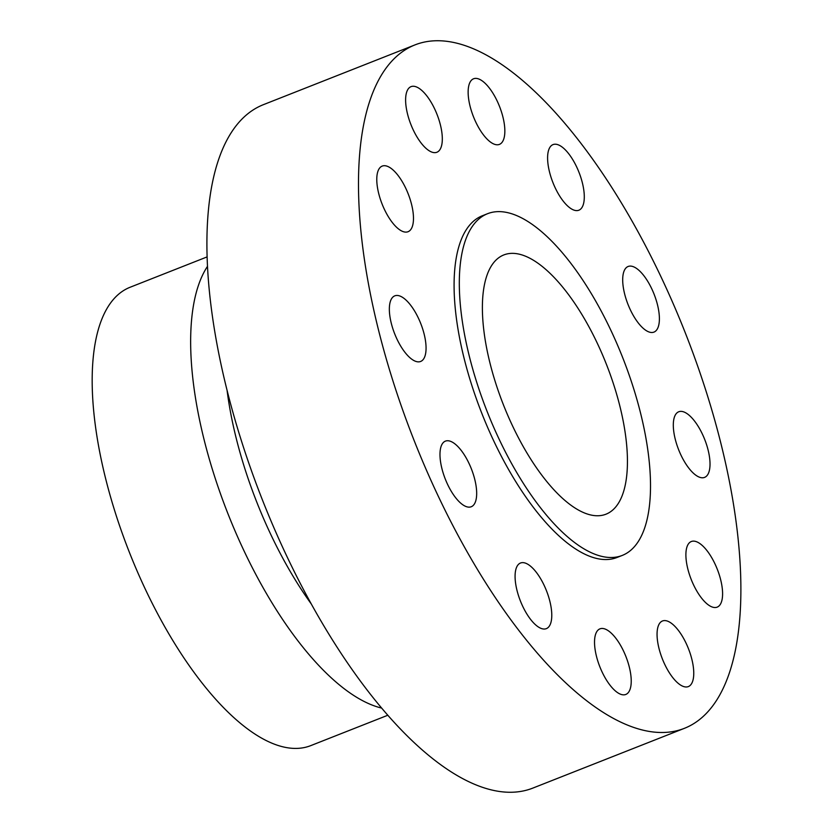 <?xml version="1.0" encoding="UTF-8"?>
<svg xmlns="http://www.w3.org/2000/svg" width="833" height="833" viewBox="0 0 833 833"><rect width="100%" height="100%" fill="white"/><g stroke="black" fill="none" stroke-linecap="round" stroke-linejoin="round"><path stroke-width="1.25" d="M431.827 152.095A35.257 14.005 -111.5 0 1 408.941 118.973A35.257 14.005 -111.5 0 1 411.033 86.642A35.257 14.005 -111.5 0 1 416.104 86.809A35.257 14.005 68.5 0 1 438.991 119.931A35.257 14.005 68.5 0 1 436.898 152.252A35.257 14.005 68.5 0 1 431.827 152.095M525.196 638.526A367.311 145.879 68.5 0 0 684.424 728.323A367.311 145.879 68.5 0 0 730.801 488.752A367.311 145.879 68.5 0 0 574.176 134.707A367.311 145.879 68.5 0 0 414.949 44.909A367.311 145.879 68.5 0 0 368.571 284.48A367.311 145.879 68.5 0 0 525.196 638.526M487.544 213.706L482.317 215.768A183.656 72.94 68.5 0 0 459.129 335.553A183.656 72.94 68.5 0 0 537.441 512.576A183.656 72.94 68.5 0 0 617.055 557.464L622.282 555.413A183.656 72.94 68.5 0 0 645.471 435.628A183.656 72.94 68.5 0 0 567.158 258.605A183.656 72.94 68.5 0 0 487.544 213.706A183.656 72.94 68.5 0 0 464.356 333.492A183.656 72.94 68.5 0 0 542.668 510.514A183.656 72.94 68.5 0 0 622.282 555.413M380.025 167.6A35.257 14.005 68.5 0 0 383.347 207.042A35.257 14.005 68.5 0 0 408.066 231.709A35.257 14.005 68.5 0 0 410.232 230.21A35.257 14.005 68.5 0 0 406.91 190.778A35.257 14.005 68.5 0 0 382.191 166.1A35.257 14.005 68.5 0 0 380.025 167.6M389.407 307.075A35.257 14.005 68.5 0 0 399.965 344.841A35.257 14.005 68.5 0 0 420.644 361.46A35.257 14.005 68.5 0 0 426.007 350.245A35.257 14.005 68.5 0 0 415.448 312.469A35.257 14.005 68.5 0 0 394.769 295.85A35.257 14.005 68.5 0 0 389.407 307.075M441.74 467.865A35.257 14.005 68.5 0 0 471.259 506.745A35.257 14.005 68.5 0 0 474.914 480.016A35.257 14.005 68.5 0 0 445.395 441.136A35.257 14.005 68.5 0 0 441.74 467.865M522.989 606.882A35.257 14.005 68.5 0 0 546.365 628.634A35.257 14.005 68.5 0 0 543.866 584.766A35.257 14.005 68.5 0 0 520.49 563.025A35.257 14.005 68.5 0 0 522.989 606.882M611.391 686.881A35.257 14.005 68.5 0 0 625.812 694.451A35.257 14.005 68.5 0 0 630.123 670.711A35.257 14.005 68.5 0 0 614.369 636.422A35.257 14.005 68.5 0 0 599.947 628.853A35.257 14.005 68.5 0 0 595.637 652.593A35.257 14.005 68.5 0 0 611.391 686.881M683.268 686.423A35.257 14.005 68.5 0 0 688.339 686.59A35.257 14.005 68.5 0 0 690.432 654.259A35.257 14.005 68.5 0 0 667.545 621.137A35.257 14.005 68.5 0 0 662.474 620.981A35.257 14.005 68.5 0 0 660.382 653.301A35.257 14.005 68.5 0 0 683.268 686.423M719.348 605.633A35.257 14.005 68.5 0 0 716.026 566.201A35.257 14.005 68.5 0 0 691.307 541.523A35.257 14.005 68.5 0 0 689.141 543.022A35.257 14.005 68.5 0 0 692.462 582.465A35.257 14.005 68.5 0 0 717.182 607.132A35.257 14.005 68.5 0 0 719.348 605.633M709.966 466.157A35.257 14.005 68.5 0 0 699.408 428.391A35.257 14.005 68.5 0 0 678.728 411.773A35.257 14.005 68.5 0 0 673.366 422.987A35.257 14.005 68.5 0 0 683.924 460.764A35.257 14.005 68.5 0 0 704.603 477.382A35.257 14.005 68.5 0 0 709.966 466.157M657.633 305.367A35.257 14.005 68.5 0 0 628.113 266.487A35.257 14.005 68.5 0 0 624.458 293.216A35.257 14.005 68.5 0 0 653.978 332.096A35.257 14.005 68.5 0 0 657.633 305.367M576.384 166.35A35.257 14.005 68.5 0 0 553.008 144.609A35.257 14.005 68.5 0 0 555.507 188.466A35.257 14.005 68.5 0 0 578.883 210.208A35.257 14.005 68.5 0 0 576.384 166.35M487.982 86.351A35.257 14.005 68.5 0 0 473.56 78.781A35.257 14.005 68.5 0 0 469.25 102.532A35.257 14.005 68.5 0 0 485.004 136.81A35.257 14.005 68.5 0 0 499.425 144.39A35.257 14.005 68.5 0 0 503.736 120.639A35.257 14.005 68.5 0 0 487.982 86.351M414.949 44.909L263.374 104.677A367.311 145.879 68.5 0 0 216.996 344.248A367.311 145.879 68.5 0 0 373.621 698.293A367.311 145.879 68.5 0 0 532.849 788.091L684.424 728.323M227.076 390.344A212.79 84.508 68.5 0 0 311.355 604.081M381.639 708.071A246.339 97.836 -111.5 0 1 302.431 646.585A246.339 97.836 -111.5 0 1 207.479 266.362M207.084 256.908L130.042 287.281A246.339 97.836 68.5 0 0 98.94 447.956A246.339 97.836 68.5 0 0 203.981 685.403A246.339 97.836 68.5 0 0 310.771 745.618L387.814 715.245M564.201 288.999A139.33 55.332 68.5 0 0 503.798 254.94A139.33 55.332 68.5 0 0 486.212 345.81A139.33 55.332 68.5 0 0 545.625 480.11A139.33 55.332 68.5 0 0 606.018 514.18A139.33 55.332 68.5 0 0 623.615 423.299A139.33 55.332 68.5 0 0 564.201 288.999"/></g></svg>
